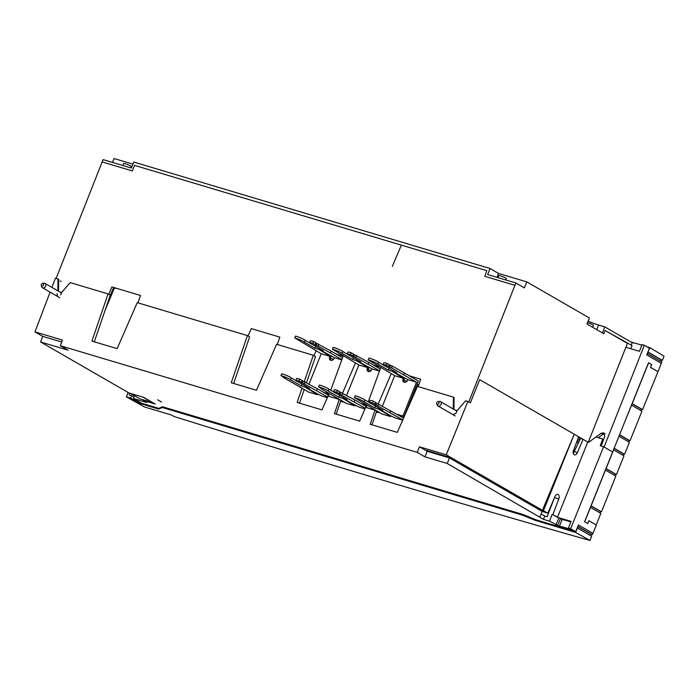 <?xml version="1.0" encoding="UTF-8"?>
<svg xmlns="http://www.w3.org/2000/svg" width="699" height="699" viewBox="0 0 699 699"><rect width="100%" height="100%" fill="white"/><g stroke="black" fill="none" stroke-linecap="round" stroke-linejoin="round"><path stroke-width="1.05" d="M130.599 393.45L140.036 398.893L152.461 402.607A2.516 1.948 -60 0 0 152.854 402.676M592.656 327.298L593.425 325.385A4.124 0.472 -158.1 0 0 592.691 324.764A4.124 0.472 -158.1 0 0 587.553 322.606M505.831 279.993L506.373 278.656A4.124 0.472 -158.1 0 0 505.639 278.045A4.124 0.472 -158.1 0 0 501.445 276.201A4.124 0.472 -158.1 0 0 498.728 275.581L497.906 277.617M130.739 167.874L131.272 166.545A4.124 0.472 -158.1 0 0 130.538 165.934A4.124 0.472 -158.1 0 0 126.344 164.09A4.124 0.472 -158.1 0 0 123.627 163.47L122.806 165.506M157.712 399.793L161.565 402.021M329.246 394.306L324.423 392.864M331.029 360.378A3.014 2.333 120 0 1 330.767 357.504L331.3 356.184M341.89 359.574L330.382 352.934L331.134 351.081L315.826 342.938M342.58 357.687L331.134 351.081M319.906 348.775L319.565 349.631L334.402 357.661L334.183 358.22A3.014 2.333 -60 0 1 330.417 360.16A3.014 2.333 -60 0 1 329.666 356.874L329.884 356.315L321.225 353.729L309.037 384.057M334.402 357.661L341.785 359.871M329.343 394.026L323.322 392.226M319.565 349.631L323.331 350.749L312.698 344.616A6.029 0.69 21.9 0 1 309.64 342.711A6.029 0.69 21.9 0 1 311.929 343.052A6.029 0.69 21.9 0 1 312.855 343.34L330.382 352.934M309.64 342.711L310.382 340.859A6.029 0.69 -158.1 0 1 312.671 341.199A6.029 0.69 -158.1 0 1 313.598 341.488L312.855 343.34M313.598 341.488L315.878 342.807L315.135 344.659M318.901 344.135L318.159 345.988M316.83 343.515L316.088 345.367M329.884 356.315L329.019 355.677L329.456 355.127M321.225 353.729L294.777 337.94A6.029 0.69 21.9 0 1 300.5 340.002A6.029 0.69 21.9 0 1 304.414 342.143L315.048 348.277L318.814 349.404L329.255 355.634M309.744 342.938L305.157 340.291A6.029 0.69 -158.1 0 0 301.243 338.15A6.029 0.69 -158.1 0 0 295.52 336.088L294.777 337.94M315.869 346.451L312.505 344.528M305.157 340.291L304.414 342.143M315.791 346.424L315.048 348.277M319.225 348.382L318.814 349.404M327.639 396.997L299.058 381.034A6.029 0.69 21.9 0 0 295.843 380.396A6.029 0.69 21.9 0 0 298.91 382.309L309.543 388.443L305.778 387.316L317.722 394L321.715 395.992L327.342 397.67M317.503 393.878L317.197 394.638L315.765 393.817L315.223 393.362L315.668 392.812M295.957 380.623L291.369 377.976A6.029 0.69 -158.1 0 0 282.536 374A6.029 0.69 -158.1 0 0 281.723 373.782L280.981 375.634L285.349 377.993L283.27 377.373L308.539 392.052L317.197 394.638M330.531 358.369L333.554 359.269M302.073 384.135L298.709 382.213M291.369 377.976L290.627 379.828L301.252 385.962L305.017 387.089L315.459 393.327M280.981 375.634A6.029 0.69 21.9 0 1 281.784 375.852A6.029 0.69 21.9 0 1 290.627 379.828M301.252 385.962L302.003 384.109M305.017 387.089L305.428 386.075M316.586 390.619L317.329 388.766L302.038 380.623M301.339 382.353L302.09 380.501L299.801 379.181A6.029 0.69 -158.1 0 0 296.594 378.543L295.843 380.396M317.329 388.766L328.845 395.407M304.362 383.672L305.113 381.82M302.291 383.052L303.034 381.2M299.801 379.181L299.058 381.034M305.778 387.316L306.118 386.468M366.905 405.56L362.047 404.109M368.653 371.623A3.014 2.333 120 0 1 368.39 368.749L368.923 367.429M379.548 370.837L368.006 364.179L368.757 362.327L353.449 354.183M380.239 368.958L368.757 362.327M357.53 360.02L357.189 360.876L372.034 368.915L371.807 369.465A3.014 2.333 -60 0 1 368.041 371.405A3.014 2.333 -60 0 1 367.29 368.12L367.508 367.56L358.849 364.974L346.66 395.302M372.034 368.915L379.443 371.125M366.757 405.21L360.946 403.472M357.189 360.876L360.955 361.995L350.321 355.861A6.029 0.69 21.9 0 1 347.263 353.956A6.029 0.69 21.9 0 1 349.552 354.297A6.029 0.69 21.9 0 1 350.479 354.594L368.006 364.179M347.263 353.956L348.006 352.104A6.029 0.69 -158.1 0 1 350.295 352.445A6.029 0.69 -158.1 0 1 351.221 352.742L350.479 354.594M351.221 352.742L353.502 354.052L352.759 355.905M356.525 355.38L355.782 357.233M354.454 354.76L353.711 356.612M367.508 367.56L366.643 366.923L367.08 366.372M358.849 364.974L332.401 349.185A6.029 0.69 21.9 0 1 338.124 351.248A6.029 0.69 21.9 0 1 342.038 353.388L352.672 359.522L356.438 360.649L366.879 366.879M347.368 354.183L342.781 351.536A6.029 0.69 -158.1 0 0 338.866 349.395A6.029 0.69 -158.1 0 0 333.143 347.333L332.401 349.185M353.493 357.696L350.129 355.774M342.781 351.536L342.038 353.388M353.414 357.67L352.672 359.522M356.848 359.627L356.438 360.649M365.289 408.26L336.682 392.279A6.029 0.69 21.9 0 0 333.467 391.641A6.029 0.69 21.9 0 0 336.534 393.554L347.167 399.688L343.401 398.561L355.345 405.245L359.338 407.237L365 408.924M355.127 405.123L354.821 405.883L353.388 405.062L352.846 404.607L353.292 404.057M333.58 391.868L328.993 389.221A6.029 0.69 -158.1 0 0 320.159 385.245A6.029 0.69 -158.1 0 0 319.356 385.027L318.604 386.879L322.973 389.238L320.902 388.618L346.162 403.297L354.821 405.883M368.163 369.614L371.178 370.522M339.705 395.381L336.341 393.458M328.993 389.221L328.25 391.073L338.884 397.215L342.65 398.334L353.082 404.572M318.604 386.879A6.029 0.69 21.9 0 1 319.417 387.097A6.029 0.69 21.9 0 1 328.25 391.073M338.884 397.215L339.627 395.354M342.65 398.334L343.052 397.32M354.21 401.864L354.952 400.011L339.662 391.868M338.963 393.598L339.714 391.746L337.434 390.426A6.029 0.69 -158.1 0 0 334.218 389.789L333.467 391.641M354.952 400.011L366.494 406.678M341.986 394.918L342.737 393.065M339.915 394.306L340.666 392.454M337.434 390.426L336.682 392.279M343.401 398.561L343.742 397.714M402.773 419.924L372.497 402.982A6.029 0.69 21.9 0 0 369.282 402.353A6.029 0.69 21.9 0 0 372.349 404.258L382.973 410.392L379.208 409.264L391.16 415.949L395.153 417.941L402.659 420.186M390.942 415.826L390.636 416.587L389.203 415.765L388.661 415.311L389.107 414.76M369.387 402.572L364.808 399.924L364.057 401.785A6.029 0.69 21.9 0 0 360.142 399.636A6.029 0.69 21.9 0 0 354.419 397.582L381.969 414L390.636 416.587M417.53 386.416L418.151 384.869L417.05 384.232L403.454 418.037L375.477 402.572M390.025 412.567L390.767 410.715M403.97 380.317L406.984 381.226M374.778 404.302L375.52 402.449L373.24 401.13A6.029 0.69 -158.1 0 0 370.024 400.492L369.282 402.353M379.208 409.264L379.557 408.417M364.057 401.785L374.69 407.919L378.456 409.037L388.897 415.276M374.69 407.919L375.433 406.067L372.148 404.162M364.808 399.924A6.029 0.69 -158.1 0 0 355.966 395.949A6.029 0.69 -158.1 0 0 355.162 395.73L354.419 397.582M378.456 409.037L378.867 408.024M373.24 401.13L372.497 402.982M375.73 405.009L376.473 403.157M377.801 405.621L378.543 403.769M404.459 382.327A3.014 2.333 120 0 1 404.205 379.452L404.738 378.133M407.84 379.618L416.508 382.204L402.912 416.019L404.013 416.648L418.352 380.99L392.34 366.084L391.597 367.936L386.294 365.297A6.029 0.69 21.9 0 0 385.359 365A6.029 0.69 21.9 0 0 383.078 364.66A6.029 0.69 21.9 0 0 386.136 366.564L396.77 372.698L393.004 371.58L407.84 379.618L407.622 380.169A3.014 2.333 -60 0 1 403.856 382.108A3.014 2.333 -60 0 1 403.105 378.823L403.323 378.264L394.664 375.678L368.216 359.889A6.029 0.69 21.9 0 1 373.939 361.951A6.029 0.69 21.9 0 1 377.853 364.092L388.487 370.225L392.253 371.352L403.323 378.264M404.013 416.648L397.862 414.813M382.467 406.005L394.664 375.678M402.912 416.019L396.761 414.175M389.308 368.399L385.944 366.477M383.183 364.887L378.596 362.239L377.853 364.092M389.229 368.373L388.487 370.225M378.596 362.239A6.029 0.69 -158.1 0 0 374.681 360.099A6.029 0.69 -158.1 0 0 368.958 358.037L368.216 359.889M392.663 370.33L392.253 371.352M402.694 377.582L402.895 377.076M388.574 366.608L389.317 364.756L387.036 363.445A6.029 0.69 -158.1 0 0 383.821 362.807L383.078 364.66M392.34 366.084L389.264 364.887M391.597 367.936L416.508 382.204M393.345 370.723L393.004 371.58M387.036 363.445L386.294 365.297M390.269 365.463L389.526 367.316M404.564 373.03L403.821 374.882M578.405 437.452L580.397 438.605M579.864 439.811L577.758 439.182M570.637 528.732L575.714 531.659L578.396 524.984L592.988 533.407L596.343 525.071L588.916 520.781L587.798 523.56L584.6 521.716L612.639 451.965L604.085 447.028L644.338 345.297L649.45 348.242L646.767 354.917L661.359 363.331L658.012 371.667L650.577 367.386L651.695 364.607L648.506 362.764L612.639 451.965L603.595 446.748L570.637 528.732L568.383 528.051L571.066 521.384L557.487 517.33L552.848 514.647L558.781 498.903A3.521 2.193 106.6 0 0 559.113 497.723A3.521 2.193 106.6 0 0 557.863 494.42A3.521 2.193 106.6 0 0 554.91 496.701L547.876 513.145L542.424 510.305L574.229 434.21L543.507 510.628M470.095 402.65L467.858 401.453L446.242 454.813L419.452 446.801L417.216 452.375L424.966 456.849L447.264 463.516L543.516 519.366L549.554 521.174L559.418 526.242A22.735 2.604 21.9 0 1 571.066 529.597L568.383 528.051M417.216 452.375L60.332 345.708L62.456 340.098L34.95 331.885L42.709 336.359L40.568 341.96L68.1 350.19L60.332 345.708M40.568 341.96L128.965 392.96L143.61 397.338L155.187 404.013L143.129 400.413L146.72 402.484L133.404 398.5L141.67 403.271L158.769 408.382L162.404 406.713L523.088 514.516L535.993 519.829L560.449 527.142A19.974 2.28 -158.1 0 1 575.714 531.659M133.404 398.5L134.54 395.721M143.356 399.88L143.129 400.413M61.224 281.522L60.254 280.972M34.95 331.885L50.101 292.147M51.918 287.394L55.431 278.185L58.629 279.32M304.301 381.584L313.309 355.267L276.586 344.284L256.472 390.287L231.247 382.746L247.411 335.564L137.24 302.641L117.135 348.644L91.901 341.103L108.065 293.912L70.188 282.597L61.626 292.523L60.708 294.864M453.293 409.02L453.424 397.146L417.434 386.381L397.32 432.393L370.208 424.284L375.057 410.13L365.699 407.334L359.662 421.13L334.428 413.59L339.277 399.435L328.041 396.071L322.003 409.876L297.145 402.449L302.003 388.277M467.858 401.453L465.621 400.789L457.059 410.706L456.141 413.057L453.031 414.664M57.86 290.828L57.991 278.953M56.951 293.72L57.598 296.472M233.641 383.463L249.613 336.839L247.411 335.564M306.573 382.65L315.52 356.534L313.309 355.267M304.205 389.553L299.548 403.166M340.71 400.955L342.624 402.065M345.079 402.799L340.902 400.387L336.202 414.123M339.277 399.435L340.911 400.378M376.368 411.999L378.421 412.611L376.534 411.519M375.057 410.13L376.682 411.064L371.982 424.817M453.424 397.146L454.132 397.548M479.68 379.732L475.591 389.911M479.942 379.81L578.667 436.761L573.538 450.366A3.521 2.193 106.6 0 0 574.464 454.839A3.521 2.193 106.6 0 0 577.409 452.576L583.08 439.313L587.763 442.013L557.487 517.33M542.424 510.305L446.242 454.813M552.848 514.647L562.101 519.567A22.735 2.604 -158.1 0 1 570.838 521.943M549.554 521.174L552.096 514.429M556.037 524.914L558.711 518.239M543.516 519.366L544.748 516.089L547.072 516.779L554.927 496.473M558.781 498.903L554.578 497.644M541.14 514.001L544.748 516.089M539.873 516.954L542.153 511.415L547.876 513.145M419.452 446.801L427.211 451.283L449.44 457.924L447.264 463.516M449.44 457.924L542.153 511.415M427.211 451.283L424.966 456.849M557.741 525.421L560.423 518.754M559.418 526.242L562.101 519.567M468.487 401.82L470.392 402.825L479.706 379.671L587.772 442.021L588.724 442.301L595.95 436.989L602.748 439.024L600.258 445.752L603.595 446.748M573.302 453.502L580.432 438.526L583.08 439.313M577.409 452.576L574.561 451.737M117.484 288.6L113.561 287.874L110.267 295.188L108.065 293.912M110.267 295.188L94.295 341.82M42.709 336.359L61.713 342.038M641.857 345.184A22.735 2.604 -158.1 0 0 632.193 342.693L604.845 326.914L598.632 325.052A14.067 1.608 -158.1 0 1 588.13 321.191M644.338 345.297L642.075 344.616L639.428 351.309L625.858 347.254L627.422 343.366L605.421 330.671L627.422 343.366L588.313 442.179L625.858 347.254M601.166 446.023L604.714 436.298L603.857 432.882L601.175 433.214L596.037 437.024M605.177 433.747L603.01 434.28L598.309 437.696M631.188 345.192L632.193 342.693M630.778 348.722L632.036 345.603L605.421 330.671M632.097 403.576A13.971 1.599 21.9 0 1 632.202 403.62L642.556 409.631L658.012 371.667M647.921 352.034L649.878 347.674L646.933 346.791M634.675 343.13L631.101 342.056M649.878 347.674L664.05 356.158L662.364 360.361A3875.614 443.131 21.9 0 1 661.263 360.055M647.309 353.563L646.924 355.005M648.104 352.086L662.364 360.361M661.202 363.244L661.743 361.89L647.484 353.615M642.556 409.631A3875.614 443.131 21.9 0 1 641.464 409.326M632.036 403.716L641.516 409.186L640.948 410.584M648.497 362.79A13.971 1.599 21.9 0 1 648.593 362.833L651.634 364.59L650.516 367.368L657.838 371.615M648.593 362.833L632.202 403.62M619.576 434.717L630.035 440.789L641.944 411.161L631.477 405.105M628.427 441.742L628.995 440.335L619.515 434.874M630.035 440.789A3875.614 443.131 21.9 0 1 628.934 440.475M602.285 442.965L601.42 442.607M614.133 448.251L624.591 454.324L629.415 442.318L618.965 436.246M624.591 454.324A3875.614 443.131 21.9 0 1 623.499 454.009M601.245 443.079A3875.614 443.131 -158.1 0 0 602.145 443.341M577.182 440.693A3874.662 443.017 -158.1 0 0 579.209 441.27M622.984 455.276L623.552 453.878L614.072 448.409M578.545 442.782A3874.662 443.017 21.9 0 1 576.605 442.231M576.553 442.371A3875.614 443.131 -158.1 0 0 578.484 442.921M605.989 468.522A13.971 1.599 21.9 0 1 606.094 468.566L616.448 474.577L623.971 455.853L613.521 449.78M614.84 475.538L615.408 474.132L605.928 468.662M616.448 474.577A3875.614 443.131 21.9 0 1 615.356 474.271M590.996 505.814A13.971 1.599 21.9 0 1 591.101 505.858L601.455 511.86L615.828 476.106L605.474 470.095A13.971 1.599 -158.1 0 0 605.369 470.051M596.186 524.984L600.843 513.389L590.489 507.387L584.705 521.777M605.474 470.095L591.101 505.858M613.338 450.54L613.241 450.488A13.971 1.599 21.9 0 1 613.338 450.54L606.094 468.566M601.455 511.86A3875.614 443.131 21.9 0 1 600.362 511.554M590.943 505.945L600.424 511.415L599.856 512.821M590.655 535.696L591.223 534.298L577.776 526.539M578.379 525.028L577.82 526.417M578.003 526.469L592.263 534.744A3875.614 443.131 21.9 0 1 591.162 534.438M591.642 536.273L577.383 527.998L575.609 532.411L589.956 540.476L591.642 536.273M589.956 540.476L583.534 538.658C454.271 501.961 317.853 461.279 174.278 416.604L171.369 414.979L144.256 406.879L126.353 396.84L128.109 392.462M126.353 396.84L130.634 398.115L140.709 403.69L158.743 409.081L162.273 407.5L522.599 515.198L535.539 520.44L575.609 532.411M522.599 515.198L522.896 514.455M162.57 406.757L162.273 407.5M535.81 519.759L535.539 520.44M578.554 525.08L592.822 533.354L592.263 534.744M592.385 522.782L588.873 520.711L587.737 523.534M159.084 408.242L158.743 409.081M140.709 403.69L141.023 402.904M130.634 398.115L131.622 395.66L134.007 397.023M129.778 393.205L129.097 394.9L131.622 395.66M625.85 419.112L631.573 405.14M660.756 361.322L661.324 359.915L647.877 352.156M424.966 449.981L449.85 457.426M114.348 288.11L105.182 310.033M43.556 285.157A1.512 1.171 120 0 1 41.302 284.484A1.512 1.171 120 0 1 43.556 285.157M42.569 283.401L43.993 283.217A2.516 1.948 120 0 1 45.016 283.41A2.516 1.948 120 0 1 45.645 286.153A2.516 1.948 120 0 1 42.508 287.77A2.516 1.948 120 0 1 41.826 286.974L41.267 285.655M438.989 403.349A1.512 1.171 120 0 1 436.726 402.676A1.512 1.171 120 0 1 438.989 403.349M438.002 401.593L439.426 401.409A2.516 1.948 120 0 1 440.449 401.602A2.516 1.948 120 0 1 441.078 404.345A2.516 1.948 120 0 1 437.932 405.953A2.516 1.948 120 0 1 437.259 405.167L436.7 403.847M588.008 317.197L589.406 318.001L586.985 324.021L603.805 333.729L605.107 330.487L603.805 333.729L602.424 332.934L586.985 324.021L589.406 318.001L526.819 281.889L588.008 317.197M490.034 268.521L487.64 274.55L515.853 282.981L468.819 401.916L515.853 282.981L524.364 287.892L526.819 281.889L498.579 273.449L490.034 268.521L133.762 162.037L131.342 168.057L103.094 159.617L102.168 161.932L132.294 170.932L134.531 165.375L132.661 170.014M132.906 164.16L114.059 158.524L112.495 162.421M401.366 245.131L392.357 266.336L401.366 245.131L134.767 165.445M486.792 270.662L484.818 276.306L486.792 270.662L401.418 245.148M56.13 278.394L102.168 161.932M58.699 279.338L58.506 291.203M61.652 292.479L59.738 291.911M108.695 294.279L111.954 286.94L140.499 295.476L137.93 302.842M248.04 335.931L251.299 328.591L279.845 337.128L277.276 344.493M313.947 355.625L316.105 350.767M336.053 353.921L343.174 356.053L330.732 390.225M329.482 393.651L328.547 396.228M342.597 393.03L355.433 362.999M373.677 365.166L379.522 366.914M380.719 367.622L368.233 401.908M366.984 405.341L366.206 407.482M378.377 403.725L391.222 373.685M409.492 375.87L420.693 379.225L418.124 386.591M454.062 397.504L453.939 409.387M455.171 410.103L457.085 410.671M515.853 282.981L524.364 287.892L526.819 281.889M497.015 277.354L498.579 273.449M604.845 326.914L602.424 332.934M152.461 402.607L143.024 397.163M329.666 356.874L330.767 357.504M329.867 355.354L329.552 356.123M316.07 393.048L315.765 393.817M367.29 368.12L368.39 368.749M367.491 366.608L367.185 367.368M353.694 404.293L353.388 405.062M389.509 414.996L389.203 415.765M403.297 377.311L402.991 378.072M403.105 378.823L404.205 379.452M603.01 434.28L601.175 433.214M514.936 285.306L484.818 276.306M596.771 329.675L598.632 325.052M59.782 297.73L42.508 287.77M61.468 292.907L45.016 283.41M455.206 415.922L437.932 405.953M456.901 411.099L440.449 401.602"/></g></svg>

